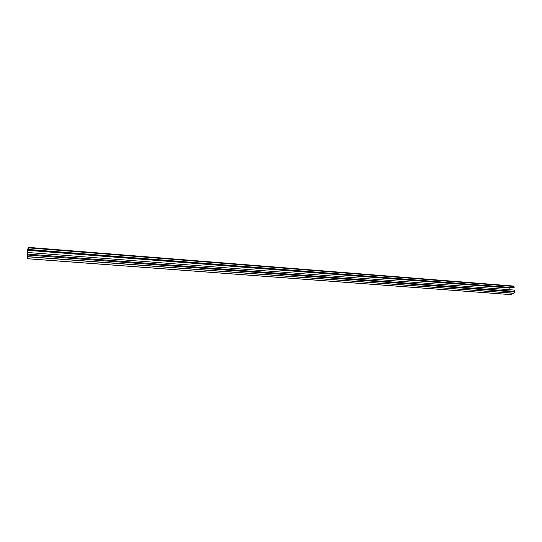 <?xml version="1.0" encoding="UTF-8"?>
<svg xmlns="http://www.w3.org/2000/svg" width="542" height="542" viewBox="0 0 542 542"><rect width="100%" height="100%" fill="white"/><g stroke="black" fill="none" stroke-linecap="round" stroke-linejoin="round"><path stroke-width="0.81" d="M510.923 294.577L513.769 293.202L514.731 292.043L514.649 290.106L28.096 252.525L27.127 258.724L27.459 250.499L28.292 247.362L28.238 249.462L514.195 287.727L28.238 249.462M28.096 252.525L27.154 258.039L27.554 249.923L28.252 247.863L28.191 249.659M510.327 287.572L509.839 288.073L510.157 289.76M514.195 287.727L513.626 286.068L28.292 247.362L513.606 286.068M28.021 254.144L514.886 291.366M509.839 288.073L27.513 250.309M509.941 287.782L27.554 249.923M28.313 247.857L513.958 286.474M27.94 255.038L514.731 292.043M27.683 256.63L513.769 293.202M27.656 256.779L513.647 293.31M511.214 294.604L27.154 258.67M511.065 294.638L27.127 258.724"/></g></svg>
